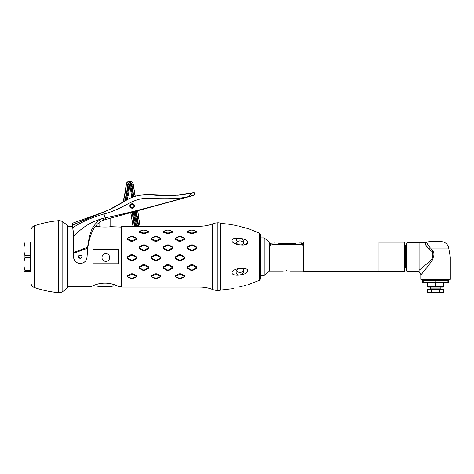 <?xml version="1.0" encoding="UTF-8"?>
<svg xmlns="http://www.w3.org/2000/svg" width="474" height="474" viewBox="0 0 474 474"><rect width="100%" height="100%" fill="white"/><g stroke="black" fill="none" stroke-linecap="round" stroke-linejoin="round"><path stroke-width="0.71" d="M99.83 222.075L99.83 226.661L95.274 226.661M72.617 226.661L67.758 226.661M67.758 286.669L90.83 286.669C90.297 286.924 97.875 282.99 104.938 283.126C112.018 282.96 119.655 286.924 119.122 286.669L121.605 286.669M121.605 227.105L110.116 226.661C110.626 227.117 99.599 227.159 99.83 226.661M118.69 249.543L92.969 249.543L92.969 263.787L118.69 263.787L118.69 249.543M110.116 218.283L110.116 226.661M41.179 224.155C41.481 223.687 43.199 223.136 46.322 222.513A102.876 102.876 0 0 0 34.377 225.825L34.377 287.505A102.876 102.876 0 0 0 58.355 292.642A6.861 6.861 0 0 0 62.823 291.492A34.294 34.294 0 0 0 67.758 287.44L67.758 225.885A34.294 34.294 0 0 0 62.823 221.832A6.861 6.861 0 0 0 58.355 220.688A102.876 102.876 0 0 0 46.322 222.513C49.503 221.802 51.216 221.613 51.47 221.933M34.377 225.825A5.143 5.143 0 0 0 30.899 230.69L30.899 282.64L30.899 270.808L30.33 271.241L30.786 271.241M34.377 287.505A5.143 5.143 180 0 1 30.899 282.64M30.899 270.808L30.899 230.69M30.899 242.516L30.33 242.09L30.33 271.241L23.949 271.241L24.938 271.241L24.938 270.251L30.33 270.251M30.33 243.079L24.938 243.079L24.938 242.09L23.949 242.09L30.786 242.09M30.33 255.676L24.938 255.676L24.938 257.649C23.623 261.849 23.623 266.05 24.938 270.251M24.938 243.079C23.623 247.28 23.623 251.475 24.938 255.676M30.33 257.649L24.938 257.649M23.949 271.241L23.949 242.09M98.414 283.926L111.532 283.926M97.288 286.136L97.774 286.29A30.863 30.863 0 0 0 99.143 286.586L110.803 286.586A30.863 30.863 0 0 0 112.172 286.29L113.748 285.775M138.752 226.667L143.895 226.228L200.052 226.228A34.294 34.294 0 0 0 212.358 223.941A17.147 17.147 0 0 1 217.886 222.81A6.861 6.861 0 0 1 220.635 223.278L220.635 290.052A6.861 6.861 0 0 1 217.886 290.515A17.147 17.147 0 0 1 212.358 289.383A34.294 34.294 0 0 0 200.052 287.096L121.605 287.096L121.605 226.667L138.752 226.667A2.998 2.998 0 0 0 138.71 226.151L137.17 216.725A73.63 73.63 0 0 1 136.465 211.072M148.184 248.726L144.819 250.716L142.976 250.716L139.546 248.696M172.032 248.814L168.821 250.716L166.978 250.716L163.714 248.785M195.881 248.897L192.823 250.716L190.986 250.716L187.876 248.868M140.037 226.637A4.284 4.284 0 0 0 139.978 225.944L138.438 216.517A72.344 72.344 0 0 1 137.727 210.729M135.155 196.266A72.344 72.344 0 0 1 134.764 194.085L133.135 184.149A3.431 3.431 0 0 0 126.333 184.439A77.161 77.161 0 0 1 123.809 198.956A6.861 6.861 0 0 0 123.631 201.728M135.197 196.254L133.923 196.651A73.63 73.63 0 0 1 133.923 196.651L132.613 197.119M160.159 195.152L153.86 194.713L174.965 195.46L192.669 192.841M149.434 194.565L146.934 194.589L149.434 194.565M142.218 194.903L138.491 195.466L146.899 194.589M194.767 194.95L194.085 192.468L194.767 194.95L188.486 196.568C189.138 195.525 190.56 194.275 192.752 192.817L193.949 192.503M130.095 198.179L123.548 201.776A6.95 6.95 0 0 1 123.72 198.932A77.066 77.066 0 0 0 126.244 184.433L126.244 184.433A3.519 3.519 0 0 1 133.224 184.131L134.853 194.067A72.255 72.255 0 0 0 135.244 196.242L138.497 195.466M126.185 200.218A4.272 4.272 0 0 1 126.303 199.643A79.745 79.745 0 0 0 128.91 184.641L130.581 184.564L132.21 194.5A74.933 74.933 0 0 0 132.684 197.095L132.21 194.5L133.058 194.364A74.074 74.074 0 0 0 133.496 196.799L133.923 196.657A73.63 73.63 0 0 1 133.496 194.293L134.853 194.067L135.244 196.242M118.636 204.75L113.517 207.6M109.684 209.496L103.427 212.121C110.3 209.467 117.019 206.012 123.566 201.764C130.937 196.923 139.054 194.524 147.918 194.565C163.554 196.384 178.502 195.798 192.752 192.817M181.708 194.879L177.685 195.282M171.991 195.561L166.386 195.519M133.496 194.293L131.867 184.356A2.145 2.145 0 0 0 127.613 184.54A78.447 78.447 0 0 1 125.047 199.299A5.575 5.575 0 0 0 124.852 200.994L124.763 201.041M130.836 212.613A2.571 2.571 0 0 1 130.883 212.838L133.141 226.625A5.143 5.143 0 0 1 133.147 226.667M108.943 209.84L123.548 201.776L126.244 184.433C126.327 180.404 132.797 180.126 133.224 184.131L134.853 194.067M149.666 194.565L153.7 194.707M134.006 196.627L133.496 196.799M193.362 195.466L105.666 219.498L103.421 212.127L72.368 223.284L72.955 224.872L72.368 223.284L72.955 224.872L95.173 215.249M103.421 212.127L72.457 225.114L72.368 223.284M188.486 196.568C178.532 199.204 166.19 198.837 146.792 198.458C132.359 198.031 124.478 208.59 104.079 213.958C92.495 217.157 82.055 221.737 72.753 227.698L72.457 225.114M104.114 213.952L110.312 212.038M73.328 237.829L73.855 236.461L73.707 253.211L73.405 253.211L73.304 233.214L72.753 227.698M188.202 196.763C160.911 203.992 133.324 212.121 105.424 217.773L103.136 218.342C91.138 221.684 81.38 227.727 73.855 236.461L72.972 229.143M105.666 219.498L103.409 220.149C100.263 221.299 97.466 223.586 95.013 227.022C92.051 230.565 89.645 237.32 87.797 247.292L87.062 256.594C86.724 260.771 84.479 263.058 80.319 263.455C76.284 263.26 74.051 261.002 73.618 256.701L73.707 253.211L87.5 248.252L87.062 256.594M103.409 220.149L103.136 218.342C99.978 219.349 97.129 221.595 94.599 225.073C91.387 228.492 89.065 235.862 87.625 247.185L73.405 252.559M87.797 247.292L87.66 248.335M73.405 253.211L73.618 256.707M73.423 256.701C74.009 261.044 76.308 263.319 80.319 263.52C84.485 263.094 86.754 260.795 87.139 256.63M80.734 258.318C78.281 257.714 77.979 256.612 79.828 255.012C82.263 255.527 82.565 256.63 80.734 258.318M81.771 257.518A1.712 1.712 0 0 0 81.984 256.878M81.635 255.61A1.712 1.712 0 0 0 81.125 255.172M79.395 258.129A1.712 1.712 0 0 1 78.885 257.66M78.595 256.357A1.712 1.712 0 0 1 78.791 255.824M78.82 255.77A1.712 1.712 0 0 1 79.235 255.302M80.106 258.324A1.671 1.671 0 0 0 80.722 258.277C78.328 257.684 78.038 256.612 79.839 255.053A1.671 1.671 0 0 0 79.265 255.338M78.637 256.369A1.671 1.671 0 0 0 78.648 257.021M78.666 257.08A1.671 1.671 0 0 0 78.921 257.637M79.419 258.093A1.671 1.671 0 0 0 80.053 258.318M80.029 255.012A1.671 1.671 0 0 0 79.839 255.053C82.209 255.557 82.506 256.635 80.722 258.277A1.671 1.671 0 0 0 81.054 258.146M81.303 257.992A1.671 1.671 0 0 0 81.735 257.495M81.836 257.281A1.671 1.671 0 0 0 81.913 256.31M81.895 256.221A1.671 1.671 0 0 0 81.599 255.634M81.107 255.208A1.671 1.671 0 0 0 80.485 255.006M129.965 206.628C129.011 203.861 133.686 202.439 134.432 205.408C133.727 208.708 132.234 209.117 129.965 206.628M131.636 203.95A2.145 2.145 0 0 0 130.131 206.587A2.145 2.145 0 0 0 132.767 208.086A2.145 2.145 0 0 0 134.266 205.455A2.145 2.145 0 0 0 131.636 203.95M132.673 207.754A1.801 1.801 0 0 0 133.935 205.544A1.801 1.801 0 0 0 131.725 204.282A1.801 1.801 0 0 0 130.463 206.492A1.801 1.801 0 0 0 132.673 207.754M128.91 184.641C129.426 183.651 129.983 183.628 130.581 184.564L131.428 184.427L133.058 194.364M134.379 205.663A2.21 2.21 0 0 1 132.56 208.199A2.21 2.21 0 0 1 130.024 206.374A2.21 2.21 0 0 1 131.843 203.838A2.21 2.21 0 0 1 134.379 205.663M136.032 211.191A74.074 74.074 0 0 0 136.731 216.796L138.272 226.222L137.43 226.359L135.884 216.932A74.933 74.933 0 0 1 135.191 211.422A74.933 74.933 0 0 0 135.884 216.932L137.43 226.359A1.7 1.7 0 0 1 137.448 226.667M133.33 211.931A5.161 5.161 0 0 1 133.437 212.417L135.694 226.211L133.437 212.417A5.161 5.161 0 0 0 133.33 211.931M135.76 226.667A7.732 7.732 0 0 0 135.694 226.211L134.847 226.347L132.59 212.559A4.302 4.302 0 0 0 132.507 212.156M136.607 226.667L134.284 212.281L132.59 212.559L134.847 226.347A6.873 6.873 0 0 1 134.894 226.667M142.976 230.115L139.202 231.3L139.202 232.183L142.976 233.599L144.819 233.599L148.587 232.183L148.587 231.3L144.819 230.115L142.976 230.115L144.493 230.139L148.303 231.59L144.493 232.924L143.296 232.924L139.486 231.59L143.296 230.139M166.978 230.115L163.204 231.3L163.204 232.183L166.978 233.599L168.821 233.599L172.595 232.183L172.595 231.3L168.821 230.115L166.978 230.115L168.501 230.139L172.311 231.59L168.501 232.924L167.304 232.924L163.489 231.59L167.304 230.139M190.986 230.115L187.212 231.3L187.212 232.183L190.986 233.599L192.823 233.599L196.597 232.183L196.597 231.3L192.823 230.115L190.986 230.115L192.503 230.139L196.313 231.59L192.503 232.924L191.306 232.924L187.497 231.59L191.306 230.139M148.303 247.89L148.587 248.506L148.587 247.031L144.819 244.904L142.976 244.904L139.202 247.031L139.202 248.506L139.486 247.44L143.296 245.378L144.493 245.378L148.303 247.44L148.303 247.89L144.493 250.011L143.296 250.011L139.486 247.89M172.311 247.89L172.595 248.506L172.595 247.031L168.821 244.904L166.978 244.904L163.204 247.031L163.204 248.506L163.489 247.44L167.304 245.378L168.501 245.378L172.311 247.44L172.311 247.89L168.501 250.011L167.304 250.011L163.489 247.89M196.313 247.89L196.597 248.506L196.597 247.031L192.823 244.904L190.986 244.904L187.212 247.031L187.212 248.506L187.497 247.44L191.306 245.378L192.503 245.378L196.313 247.44L196.313 247.89L192.503 250.011L191.306 250.011L187.497 247.89M142.976 264.682L139.202 266.844L139.202 268.29L142.976 270.352L144.819 270.352L148.587 268.29L148.587 266.844L144.819 264.682L142.976 264.682L143.296 265.399L144.493 265.399L148.303 267.472L148.303 267.911L144.493 269.925L143.296 269.925L139.486 267.911L139.486 267.472L143.296 265.399M166.978 264.682L163.204 266.844L163.204 268.29L166.978 270.352L168.821 270.352L172.595 268.29L172.595 266.844L168.821 264.682L166.978 264.682L167.304 265.399L168.501 265.399L172.311 267.472L172.311 267.911L168.501 269.925L167.304 269.925L163.489 267.911L163.489 267.472L167.304 265.399M190.986 264.682L187.212 266.844L187.212 268.29L190.986 270.352L192.823 270.352L196.597 268.29L196.597 266.844L192.823 264.682L190.986 264.682L191.306 265.399L192.503 265.399L196.313 267.472L196.313 267.911L192.503 269.925L191.306 269.925L187.497 267.911L187.497 267.472L191.306 265.399M130.972 236.407L127.198 238.155L127.198 239.406L130.972 241.319L132.815 241.319L136.589 239.406L136.589 238.155L132.815 236.407L130.972 236.407L131.292 236.668L132.495 236.668L136.305 238.386L136.305 238.766L132.495 240.591L131.292 240.591L127.482 238.766L127.482 238.386L131.292 236.668M154.98 236.407L151.206 238.155L151.206 239.406L154.98 241.319L156.817 241.319L160.591 239.406L160.591 238.155L156.817 236.407L154.98 236.407L155.3 236.668L156.497 236.668L160.307 238.386L160.307 238.766L156.497 240.591L155.3 240.591L151.49 238.766L151.49 238.386L155.3 236.668M178.982 236.407L175.208 238.155L175.208 239.406L178.982 241.319L180.825 241.319L184.599 239.406L184.599 238.155L180.825 236.407L178.982 236.407L179.302 236.668L180.499 236.668L184.315 238.386L184.315 238.766L180.499 240.591L179.302 240.591L175.493 238.766L175.493 238.386L179.302 236.668M130.972 254.686L127.198 256.955L127.198 258.502L130.972 260.753L132.815 260.753L136.589 258.502L136.589 256.955L132.815 254.686L130.972 254.686L131.292 255.314L132.495 255.314L136.305 257.506L136.305 257.974L132.495 260.155L131.292 260.155L127.482 257.974L127.482 257.506L131.292 255.314M154.98 254.686L151.206 256.955L151.206 258.502L154.98 260.753L156.817 260.753L160.591 258.502L160.591 256.955L156.817 254.686L154.98 254.686L155.3 255.314L156.497 255.314L160.307 257.506L160.307 257.974L156.497 260.155L155.3 260.155L151.49 257.974L151.49 257.506L155.3 255.314M178.982 254.686L175.208 256.955L175.208 258.502L178.982 260.753L180.825 260.753L184.599 258.502L184.599 256.955L180.825 254.686L178.982 254.686L179.302 255.314L180.499 255.314L184.315 257.506L184.315 257.974L180.499 260.155L179.302 260.155L175.493 257.974L175.493 257.506L179.302 255.314M130.972 273.806L127.198 275.631L127.198 276.816L130.972 278.457L132.815 278.457L136.589 276.816L136.589 275.631L132.815 273.806L130.972 273.806L131.292 274.529L132.495 274.529L136.305 276.265L136.305 276.626L132.495 278.244L131.292 278.244L127.482 276.626L127.482 276.265L131.292 274.529M154.98 273.806L151.206 275.631L151.206 276.816L154.98 278.457L156.817 278.457L160.591 276.816L160.591 275.631L156.817 273.806L154.98 273.806L155.3 274.529L156.497 274.529L160.307 276.265L160.307 276.626L156.497 278.244L155.3 278.244L151.49 276.626L151.49 276.265L155.3 274.529M178.982 273.806L175.208 275.631L175.208 276.816L178.982 278.457L180.825 278.457L184.599 276.816L184.599 275.631L180.825 273.806L178.982 273.806L179.302 274.529L180.499 274.529L184.315 276.265L184.315 276.626L180.499 278.244L179.302 278.244L175.493 276.626L175.493 276.265L179.302 274.529M240.318 286.723L239.761 286.865M242.173 286.266L240.756 286.622C250.136 284.216 250.136 284.216 240.756 286.622L239.115 287.031C229.54 289.288 229.54 289.288 239.115 287.031L238.748 287.12M233.469 288.364L232.456 288.595M246.148 285.241L242.38 286.213M233.143 270.701L232.645 271.098M234.079 274.766L235.086 274.997M235.128 275.003L237.871 275.187M241.55 274.523L239.115 275.116C229.517 276.117 229.582 269.813 239.115 268.58L240.756 268.385C250.142 267.401 250.106 273.492 240.756 274.902C242.706 273.931 243.707 272.603 243.772 270.921C243.707 269.374 242.7 268.527 240.756 268.385M240.833 238.44L240.756 238.422C250.142 239.85 250.106 245.929 240.756 244.945L239.115 244.75C229.517 243.482 229.582 237.201 239.115 238.215L233.255 238.866M232.616 239.228L232.307 239.483M232.041 239.797L231.804 240.312M231.792 240.869L231.964 241.373M232.023 241.479L232.509 242.096M233.208 242.676L236.058 244.027M243.683 244.951L247.914 242.901M247.92 242.35L247.215 241.136M246.539 240.561L245.692 240.028M244.679 239.536L243.6 239.127M243.452 239.08L243.091 238.967M243.126 227.301L240.756 226.702C250.13 229.108 250.13 229.108 240.756 226.702L239.115 226.299C229.546 224.042 229.546 224.042 239.115 226.299M232.752 224.8L233.273 224.919M234.209 225.132L235.708 225.482M236.461 225.66L237.284 225.855M243.618 227.431L246.249 228.113M246.557 228.195L247.025 228.314M247.227 228.367L247.547 228.45M238.298 238.404L240.756 238.422L241.633 238.86M264.231 237.889L260.493 237.889L260.493 234.612L260.493 278.712L260.493 275.441L264.231 275.441L264.231 237.889L269.238 242.09L269.238 271.241L264.231 275.441M260.493 256.665L260.493 275.441M269.238 270.725A0.77 0.77 0 0 1 269.919 269.961L269.919 271.069L283.298 271.069M269.238 242.599A0.77 0.77 0 0 0 270.393 243.269L275.151 242.949M270.95 245.052L270.95 242.949M301.814 244.839L301.814 242.949L302.371 243.269A0.77 0.77 0 0 0 303.526 242.599M295.812 243.405C300.344 242.907 300.344 242.907 295.812 243.405L278.665 243.405C274.132 242.907 274.132 242.907 278.665 243.405M301.814 242.949L299.159 242.99M303.526 246.391C303.384 245.348 302.525 244.803 300.954 244.756L272.491 244.756C270.927 244.803 270.067 245.348 269.919 246.391L269.919 271.069M303.526 271.241L303.526 242.09L378.969 242.09L378.969 271.241L303.526 271.241M378.969 242.178L404.689 242.178L404.689 271.152L378.969 271.152M404.689 268.58A0.859 0.859 0 0 1 405.548 267.721L406.408 267.721M404.689 244.75A0.859 0.859 0 0 0 405.548 245.603L406.408 245.603M419.093 271.371L406.965 271.371L406.408 270.814L406.408 243.381L406.965 242.824L419.093 242.824M406.965 271.371L406.965 242.824M425.794 245.111L429.065 249.283A3.431 1.381 -46.1 0 0 430.392 248.044C427.495 244.418 426.375 242.492 427.038 242.261A7.714 7.714 0 0 1 430.001 241.669L441.104 241.669A7.714 7.714 0 0 1 448.706 248.044L450.3 257.098L433.337 257.08L432.774 259.456C428.786 265.659 419.531 276.502 420.811 275.104A3.431 3.431 -136.5 0 0 419.093 272.129L419.093 242.522L425.717 242.522C424.627 243.358 425.747 245.609 429.065 249.283L432.122 251.629L432.122 259.005L432.466 256.855C433.07 254.704 432.958 252.962 432.122 251.629A3.431 0.901 -47.6 0 0 432.803 250.936L431.144 248.969M419.093 270.269C422.067 267.745 429.361 262.069 432.122 259.005A3.431 0.373 34.5 0 1 432.774 259.456M427.038 242.261A3.431 3.431 89.4 0 1 425.717 242.522L427.601 241.959M431.227 249.069L432.803 250.936C434.048 252.482 434.267 254.532 433.461 257.098L432.466 256.855M450.3 257.098L450.3 279.387L420.811 279.387L420.811 275.104M426.647 267.792L421.901 273.741M448.244 280.247A0.859 0.859 0 0 1 447.385 279.387M422.867 280.247A0.859 0.859 0 0 0 423.72 279.387M435.067 280.247L422.695 280.247L422.695 282.303L423.211 282.818L447.9 282.818L448.416 282.303L448.416 280.247L447.924 280.247L447.924 282.303L435.553 282.54L435.067 282.303L435.067 280.247L447.924 280.247M422.932 282.54L435.067 282.303M423.187 280.247L423.187 282.303M436.044 280.247L436.044 282.303M435.553 287.102L435.553 286.592L443.7 286.592L443.184 287.102L427.921 287.102L427.412 286.592L435.553 286.592L435.553 282.54M427.412 286.592L427.406 282.818M443.7 286.592L443.705 282.818M435.985 287.102L435.126 287.102M429.722 289.383A0.515 0.515 0 0 0 430.238 288.867L430.256 287.102M440.867 287.327L440.867 288.867A0.515 0.515 0 0 0 441.383 289.383M439.517 289.383L443.474 289.383L443.474 292.298L439.517 292.298L439.517 289.383L427.637 289.383L427.637 292.298L428.437 292.476M439.517 292.298L427.637 292.298L429.557 292.814L441.555 292.814L443.474 292.298M431.595 292.298L431.595 289.383M286.723 270.654C282.303 271.104 282.303 271.104 286.723 270.654C291.149 271.104 291.149 271.104 286.723 270.654M243.257 240.591L243.642 241.497M240.756 244.945C242.706 244.797 243.707 243.95 243.772 242.404C243.707 240.727 242.7 239.4 240.756 238.422M239.115 238.215C237.255 238.576 236.236 239.666 236.058 241.479C236.236 243.168 237.255 244.258 239.115 244.75M236.407 242.842A3.857 3.342 180 0 1 240.194 240.899A3.857 3.342 180 0 1 243.618 243.298M243.583 272.005L243.417 272.426M237.462 274.482L236.283 272.988M239.115 268.58C237.255 269.072 236.236 270.162 236.058 271.851C236.236 273.664 237.255 274.754 239.115 275.116M243.618 270.032A3.857 3.342 0 0 1 240.194 272.426A3.857 3.342 0 0 1 236.407 270.482M105.832 253.661A3.857 3.857 0 0 1 109.69 257.524A3.857 3.857 0 0 1 105.832 261.381A3.857 3.857 0 0 1 101.975 257.524A3.857 3.857 0 0 1 105.832 253.661M127.186 199.661A80.604 80.604 0 0 0 129.757 184.83L131.363 194.636L132.21 194.5M62.823 291.492L62.823 221.832M58.355 292.642L58.355 220.688M132.08 212.275A3.857 3.857 0 0 1 132.151 212.63L134.409 226.418A6.429 6.429 0 0 1 134.45 226.667M135.054 217.068L136.731 216.796L138.272 226.222A2.56 2.56 0 0 1 138.307 226.667M140.067 225.926L140.067 225.926A4.379 4.379 0 0 1 140.126 226.637L138.527 216.499L140.067 225.926L138.71 226.151M137.17 216.725L138.527 216.499A72.255 72.255 0 0 1 137.816 210.705L138.527 216.499M125.29 200.733A5.131 5.131 0 0 1 125.474 199.418L126.913 199.809M125.474 199.418A78.885 78.885 0 0 0 128.057 184.57A1.7 1.7 0 0 1 131.428 184.427M131.867 184.356L133.224 184.131M127.613 184.54L126.244 184.433M125.047 199.299L123.72 198.932M132.151 212.63L130.794 212.85A2.483 2.483 0 0 0 130.753 212.636L133.052 226.643L130.794 212.85M134.409 226.418L133.052 226.643A5.054 5.054 0 0 1 133.058 226.667L133.052 226.643M131.363 194.636A75.793 75.793 0 0 0 131.873 197.409M128.057 184.57L128.91 184.635M136.589 226.495L137.424 226.359L137.448 226.75M136.524 226.074L135.694 226.211M134.284 212.281A6.014 6.014 0 0 0 134.16 211.706M134.349 211.653A75.793 75.793 0 0 0 134.723 214.959M200.052 287.096L200.052 226.228M212.358 289.383L212.358 223.941M217.886 290.515L217.886 222.81M247.949 228.557L259.485 233.054L259.485 280.276L247.949 284.773M270.393 245.402L270.393 243.269M405.548 267.721L405.548 245.603M430.392 248.044L448.706 248.044M430.238 288.867L440.867 288.867M302.371 244.999L302.371 243.269M144.819 233.599L144.493 232.924M148.587 232.183L148.303 231.59M142.976 233.599L143.296 232.924M139.202 232.183L139.486 231.59M144.819 230.115L144.493 230.139M168.821 233.599L168.501 232.924M172.595 232.183L172.311 231.59M166.978 233.599L167.304 232.924M163.204 232.183L163.489 231.59M168.821 230.115L168.501 230.139M192.823 233.599L192.503 232.924M196.597 232.183L196.313 231.59M190.986 233.599L191.306 232.924M187.212 232.183L187.497 231.59M192.823 230.115L192.503 230.139M144.819 250.716L144.493 250.011M142.976 250.716L143.296 250.011M139.202 247.031L139.486 247.44M142.976 244.904L143.296 245.378M144.819 244.904L144.493 245.378M148.587 247.031L148.303 247.44M168.821 250.716L168.501 250.011M166.978 250.716L167.304 250.011M163.204 247.031L163.489 247.44M166.978 244.904L167.304 245.378M168.821 244.904L168.501 245.378M172.595 247.031L172.311 247.44M192.823 250.716L192.503 250.011M190.986 250.716L191.306 250.011M187.212 247.031L187.497 247.44M190.986 244.904L191.306 245.378M192.823 244.904L192.503 245.378M196.597 247.031L196.313 247.44M144.819 270.352L144.493 269.925M148.587 268.29L148.303 267.911M142.976 270.352L143.296 269.925M139.202 268.29L139.486 267.911M139.202 266.844L139.486 267.472M144.819 264.682L144.493 265.399M148.587 266.844L148.303 267.472M168.821 270.352L168.501 269.925M172.595 268.29L172.311 267.911M166.978 270.352L167.304 269.925M163.204 268.29L163.489 267.911M163.204 266.844L163.489 267.472M168.821 264.682L168.501 265.399M172.595 266.844L172.311 267.472M192.823 270.352L192.503 269.925M196.597 268.29L196.313 267.911M190.986 270.352L191.306 269.925M187.212 268.29L187.497 267.911M187.212 266.844L187.497 267.472M192.823 264.682L192.503 265.399M196.597 266.844L196.313 267.472M132.815 241.319L132.495 240.591M136.589 239.406L136.305 238.766M130.972 241.319L131.292 240.591M127.198 239.406L127.482 238.766M132.815 236.407L132.495 236.668M156.817 241.319L156.497 240.591M160.591 239.406L160.307 238.766M154.98 241.319L155.3 240.591M151.206 239.406L151.49 238.766M156.817 236.407L156.497 236.668M180.825 241.319L180.499 240.591M184.599 239.406L184.315 238.766M178.982 241.319L179.302 240.591M175.208 239.406L175.493 238.766M180.825 236.407L180.499 236.668M132.815 260.753L132.495 260.155M136.589 258.502L136.305 257.974M130.972 260.753L131.292 260.155M127.198 258.502L127.482 257.974M127.198 256.955L127.482 257.506M132.815 254.686L132.495 255.314M136.589 256.955L136.305 257.506M156.817 260.753L156.497 260.155M160.591 258.502L160.307 257.974M154.98 260.753L155.3 260.155M151.206 258.502L151.49 257.974M151.206 256.955L151.49 257.506M156.817 254.686L156.497 255.314M160.591 256.955L160.307 257.506M180.825 260.753L180.499 260.155M184.599 258.502L184.315 257.974M178.982 260.753L179.302 260.155M175.208 258.502L175.493 257.974M175.208 256.955L175.493 257.506M180.825 254.686L180.499 255.314M184.599 256.955L184.315 257.506M132.815 278.457L132.495 278.244M130.972 278.457L131.292 278.244M127.198 275.631L127.482 276.265M132.815 273.806L132.495 274.529M136.589 275.631L136.305 276.265M156.817 278.457L156.497 278.244M154.98 278.457L155.3 278.244M151.206 275.631L151.49 276.265M156.817 273.806L156.497 274.529M160.591 275.631L160.307 276.265M180.825 278.457L180.499 278.244M178.982 278.457L179.302 278.244M175.208 275.631L175.493 276.265M180.825 273.806L180.499 274.529M184.599 275.631L184.315 276.265M135.161 211.102L135.884 216.932M220.635 290.052L231.768 288.755M220.635 223.278L231.768 224.575M259.485 233.054L260.493 234.612M259.485 280.276L260.493 278.712M290.153 271.069L303.526 271.069"/></g></svg>
